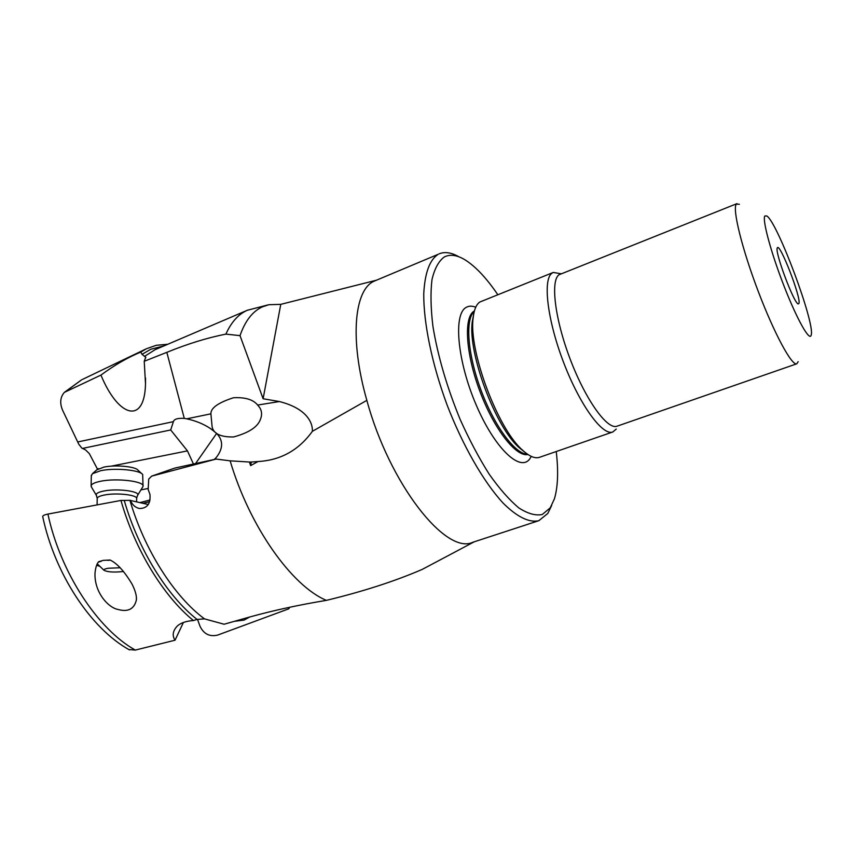 <?xml version="1.0" encoding="UTF-8"?>
<svg xmlns="http://www.w3.org/2000/svg" width="854" height="854" viewBox="0 0 854 854"><rect width="100%" height="100%" fill="white"/><g stroke="black" fill="none" stroke-linecap="round" stroke-linejoin="round"><path stroke-width="1.28" d="M97.537 469.262L89.328 453.602L85.571 449.93L81.76 448.04L78.728 444.123L62.694 410.443C59.609 403.323 60.154 397.302 64.328 392.392L100.932 375.098C118.93 418.492 144.796 424.118 145.5 383.724L145.554 378.087M267.782 304.963L247.297 310.28C238.383 314.229 231.253 322.171 225.904 334.117L240.017 335.643L263.117 398.754L279.375 401.54L257.652 405.063C253.254 399.565 245.194 397.131 233.462 397.75C218.229 402.65 210.703 408.02 210.895 413.838L186.716 418.823L184.283 418.385C177.781 417.98 174.163 419.068 173.394 421.652L170.693 429.957L187.453 450.891L193.335 463.797M141.017 489.844L148.19 488.488M170.693 429.957L82.358 448.457M197.498 619.331L200.017 626.249C203.743 634.02 209.625 636.967 217.653 635.088L288.887 608.774L289.25 607.365M42.775 516.894L42.7 516.563C42.796 515.57 44.536 514.738 47.92 514.076C60.442 572.628 97.783 629.281 135.316 650.086L128.794 649.52M120.948 500.444L129.925 500.348C144.518 550.125 174.291 596.572 204.48 618.862L197.06 619.438L193.42 620.548C163.509 596.263 134.9 549.624 120.948 500.444L47.92 514.076M129.925 500.348L148.297 504.533M149.621 501.661L143.162 503.305M214.333 459.399L216.372 457.36C223.31 448.35 223.342 440.322 216.468 433.256L210.81 428.783C203.807 424.075 195.769 420.755 186.716 418.823M225.904 334.117C207.276 337.8 187.581 343.874 166.829 352.35L144.23 361.285L145.5 383.724M82.432 379.432L146.45 348.731L140.718 352.104C127.566 357.559 114.308 365.224 100.932 375.098M146.45 348.731L156.335 345.283L167.79 344.269M140.718 352.104L142.052 354.335L145.724 357.207L144.23 361.285M240.017 335.643C245.141 320.848 252.645 311.219 262.552 306.778L268.925 304.707L280.763 304.355L263.117 398.754M376.187 280.272L280.763 304.355M289.527 607.301L288.887 608.774M551.673 505.483L547.788 513.478L538.842 520.684C529.352 522.947 516.883 516.98 502.707 502.664C483.524 481.709 462.815 445.724 447.112 405.031C431.964 364.092 423.499 322.876 423.755 293.659C424.876 272.789 429.711 259.659 438.262 254.268L374.063 281.212C354.207 289.773 349.457 339.625 366.846 400.355L312.361 431.334C298.772 450.197 280.667 460.253 258.025 461.534L251.289 462.025L250.628 465.601L249.432 462.025L230.142 460.84C249.635 526.897 291.961 586.132 326.388 600.362C362.769 591.587 394.676 581.286 422.132 569.447L449.834 554.769M326.388 600.362C299.071 604.878 273.547 610.407 249.806 616.972L224.1 624.231L204.48 618.862M777.3 247.959C774.418 251.289 794.028 303.714 798.234 303.928L798.96 303.448C801.33 297.832 779.478 241.682 777.321 247.927L777.3 247.959M811.236 334.896L811.236 334.907C809.976 342.283 797.358 320.207 784.282 286.709C771.183 253.286 762.099 219.745 764.821 215.987L766.817 215.966C777.428 222.232 815.026 322.908 811.236 334.896M739.404 204.277L736.351 204.127C732.166 208.483 741.742 247.927 757.957 290.638C774.119 333.38 791.914 366.249 796.793 363.793L617.079 426.178C607.546 430.181 586.068 400.654 570.6 360.249C555.025 319.898 550.2 280.859 558.986 274.774L736.981 203.626M798.18 361.658L796.793 363.793M560.971 273.75L553.264 272.447L551.962 273.195C542.546 279.504 547.393 320.431 563.747 362.833C579.983 405.287 602.689 436.213 612.83 431.964L616.257 429.06M553.264 272.447L479.788 302.038C476.286 304.472 474.087 309.66 473.191 317.603C468.259 350.097 497.818 429.242 522.776 450.368C529.512 456.516 535.138 458.822 539.621 457.274L612.83 431.964M556.242 451.531C558.537 471.205 557.929 486.951 554.427 498.789L550.232 507.863L542.269 514.492C535.629 515.891 527.836 513.713 518.89 507.959C509.443 500.092 499.569 488.872 489.278 474.312C478.998 458.064 469.284 439.746 460.114 419.346C446.888 387.075 437.824 356.075 432.925 326.345C430.726 308.07 430.416 292.495 431.985 279.61C434.569 268.615 438.689 261.068 444.315 256.947C450.207 254.012 457.178 255.026 465.249 259.979C475.699 266.597 486.545 278.148 497.765 294.63M538.842 520.684L472.774 542.279C446.066 555.303 389.509 484.207 366.846 400.355M250.628 465.601L258.025 461.534M251.289 462.025L249.432 462.025M216.105 459.068L151.67 476.126L174.835 468.067L216.105 459.068L230.142 460.84M257.652 405.063L259.413 407.209C262.05 411.02 262.263 415.386 260.054 420.296C256.979 427.459 248.151 433.01 233.569 436.96C220.674 437.184 213.521 433.757 212.102 426.701L210.895 413.838M312.361 431.334C312.916 423.392 307.419 408.596 279.375 401.54M151.67 476.126L148.724 479.083L148.158 489.491L149.952 494.402C150.763 503.764 147.23 508.461 139.351 508.493C135.178 507.5 132.199 504.757 130.416 500.263M183.386 622.491L175.038 640.212L135.316 650.086M193.42 620.548C186.108 621.039 180.696 622.908 177.173 626.163C172.754 630.957 172.038 635.632 175.038 640.212M110.07 560.01L103.259 560.373L98.744 561.665C96.854 563.512 95.605 567.344 94.997 573.173C94.271 592.857 108.704 607.696 117.628 609.361C127.972 612.318 134.227 609.158 136.405 599.871C136.757 595.825 135.306 590.573 132.039 584.104C124.364 571.283 117.041 563.256 110.07 560.01M110.369 560.149L107.583 560.373M101.21 561.302L98.423 562.06M96.78 564.942L99.512 565.989M99.854 566.319L96.619 565.316M439.191 253.83C444.891 251.514 451.499 252.517 459.004 256.851M123.542 571.497L123.478 571.507C113.988 572.5 107.487 572.095 103.985 570.269C103.58 569.479 105.021 568.807 108.298 568.241L120.19 567.761M137.643 495.288L143.024 486.449C145.233 481.378 116.838 477.813 100.516 481.282C94.773 482.457 91.634 483.94 91.111 485.723L91.581 487.271M143.024 485.851L142.671 474.514C139.907 469.978 114.938 467.629 100.708 470.693L92.435 473.703L91.314 475.838M141.775 473.692L138.102 470.287C135.786 466.54 115.439 464.597 103.846 467.117L96.748 469.881M249.646 617.015L244.159 620.079L234.423 621.317M187.453 450.891L111.095 466.177M98.637 468.665L97.367 468.921M150.026 499.974L140.077 502.568M195.779 463.252L216.638 433.426M173.394 421.652L77.746 441.966M64.328 392.392L81.632 379.816L66.825 390.694M184.283 418.385L166.829 352.35M142.052 354.335L150.742 349.275L164.043 345.87M247.585 310.151L155.076 349.702L144.422 356.46M473.543 314.987L472.294 321.659C467.597 352.681 495.608 427.705 519.435 447.891L524.602 451.99M474.28 311.422C465.003 319.247 467.554 354.186 481.026 390.203C494.413 426.253 515.357 454.349 527.494 454.2M474.418 310.888L473.81 311.283C463.508 317.901 465.836 354.346 480.087 391.826C494.21 429.348 516.222 457.296 527.953 454.509M475.731 307.237C471.856 305.679 468.526 305.817 465.729 307.664C453.282 315.115 457.498 361.327 475.977 404.476C494.295 447.774 519.894 472.273 529.629 459.068L531.327 456.41M197.06 619.438C167.224 595.953 138.401 549.688 124.289 500.615M136.608 501.746L136.64 498.757C138.295 495.032 116.752 492.459 104.391 495.021C100.003 495.886 97.612 496.975 97.217 498.298L97.207 498.725M136.651 498.32L137.409 495.651C141.721 491.498 117.745 488.104 103.772 491.029C98.381 492.128 95.872 493.495 96.256 495.149L96.577 495.683M210.767 428.847L213.991 431.131M145.724 357.933L145.724 357.207M524.719 452.086L522.776 450.368M473.575 314.806L473.191 317.603M474.216 541.81L447.987 555.751M129.456 649.905C90.62 628.523 54.731 573.589 42.7 516.563M136.416 598.046L136.405 599.871M103.985 570.269L97.292 563.864M91.165 486.566L96.256 495.149L97.217 498.298L97.089 504.853M91.325 475.23L91.111 485.723M97.078 469.593L92.435 473.703"/></g></svg>
